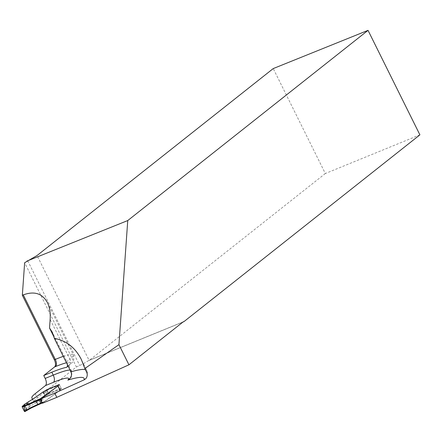 <?xml version="1.0" encoding="UTF-8"?>
<svg xmlns="http://www.w3.org/2000/svg" width="442" height="442" viewBox="0 0 442 442"><rect width="100%" height="100%" fill="white"/><g stroke="black" fill="none" stroke-linecap="round" stroke-linejoin="round"><path stroke-width="0.33" stroke-dasharray="2.21 1.66" d="M32.548 399.424L33.935 402.021A35.603 4.42 153.6 0 1 37.321 397.872L76.389 366.954L24.647 262.719M67.438 364.738L54.073 337.18M76.389 366.954L79.682 365.451A9.492 1.177 -26.4 0 0 88.406 360.672L89.102 360.346A5.934 2.978 -112.2 0 1 89.367 360.313L182.971 322.03M419.9 134.849L325.334 173.524L273.239 68.571M183.049 321.964L88.406 360.672L89.102 360.346L37.067 255.52M325.334 173.524L89.367 360.313M42.426 403.248L59.83 390.452L59.897 390.048A2.669 0.331 153.6 0 1 59.874 390.026A2.669 0.331 -26.4 0 0 59.897 390.048L57.803 385.827L60.09 390.175L57.996 385.949L60.09 390.17L57.996 385.954L60.09 390.17L59.83 390.452L57.731 386.236L59.83 390.452L42.355 402.999M48.742 393.999L61.112 388.938L60.129 389.717L58.035 385.496L60.129 389.717A2.669 0.331 -26.4 0 0 59.874 390.026A2.669 0.331 153.6 0 1 60.129 389.717L61.35 388.75L48.742 393.999A0.591 0.298 67.8 0 0 48.719 393.281L47.145 390.115A0.591 0.298 67.8 0 0 46.725 389.75M47.438 394.861A2.376 0.293 -26.4 0 0 48.498 394.192L46.404 389.971L48.498 394.192A2.376 0.293 -26.4 0 1 47.438 394.861L45.543 395.927L47.438 394.861L45.344 390.64L47.438 394.861M31.349 407.938L27.962 407.723L30.443 406.065C35.056 403.342 39.918 400.071 45.029 396.253A3.265 0.403 153.6 0 1 45.416 395.999L43.449 391.706L45.416 395.999A3.265 0.403 -26.4 0 0 45.029 396.253L34.642 403.645M59.256 384.529L61.35 388.75M46.918 389.662L48.979 393.811M61.112 388.938A0.591 0.298 67.8 0 0 61.09 388.22L59.521 385.059A0.591 0.298 67.8 0 0 59.051 384.7L59.035 384.706M23.376 405.552L25.874 410.59L24.863 411.596L26.211 410.259L26.559 409.01L27.962 407.723M26.774 409.364L24.448 404.739M24.31 404.922L26.559 409.01L24.282 404.413M26.686 408.894L24.421 404.331M25.874 410.59L26.47 409.264L24.155 404.601L23.758 405.314L26.211 410.259M35.227 393.656L37.321 397.872M85.361 369.578A83.074 10.31 153.6 0 1 86.814 370.523A83.074 10.31 153.6 0 1 86.693 372.252M63.289 356.379A36.791 4.564 153.6 0 1 73.344 354.838A36.791 4.564 153.6 0 1 69.853 359.147L50.134 319.428M67.068 367.098L68.781 365.738A5.934 5.083 51.6 0 0 69.853 359.147L66.35 361.915M70.079 370.059A36.791 4.564 153.6 0 1 71.311 370.556A36.791 4.564 153.6 0 1 70.963 371.838M27.702 260.736L79.682 365.451M31.841 397.8L33.935 402.021M47.41 302.593L73.344 354.838C74.433 362.589 73.444 360.771 68.781 365.738A5.934 5.083 51.6 0 1 67.72 366.363A30.857 3.829 -26.4 0 0 66.466 362.777M44.509 391.098L46.603 395.319L44.509 391.098M42.935 392.032L45.029 396.253L42.935 392.032M43.322 391.783L45.416 395.999L43.322 391.783M47.145 390.115L59.521 385.059M61.09 388.22L48.719 393.281M30.443 406.065L28.349 401.844M29.382 406.679L27.288 402.458M40.752 398.717L42.769 402.772M40.935 398.585L42.968 402.673M41.15 398.43L43.194 402.552M41.205 398.386L43.255 402.518M42.095 397.734L44.189 401.949M86.914 376.927L87.555 373.385L86.814 370.523L81.345 359.512M70.107 378.28C71.808 377.396 72.212 374.822 71.311 370.556L52.355 332.373M57.78 385.811L59.874 390.026L57.78 385.811M88.831 360.434L183.419 321.748M24.089 404.585L26.393 409.226M24.448 404.673L26.785 409.386"/><path stroke-width="0.66" d="M118.937 344.661L128.937 364.799L56.825 397.358L54.731 393.137L84.604 379.617L86.08 378.346L86.892 376.976L87.306 374.733L86.936 372.816L84.847 368.54L118.937 344.661L127.749 220.552L368.031 30.354L273.239 68.571L37.067 255.52L24.647 262.719L22.338 295.278L54.355 359.782A5.934 2.978 -112.2 0 1 54.57 366.959L43.758 375.518L45.194 378.418A5.934 2.978 -112.2 0 1 45.41 385.595L53.471 382.297A30.857 3.829 153.6 0 1 67.869 380.114L69.521 378.921L70.775 377.286L71.433 375.479L71.499 373.617L70.963 371.838A83.074 10.31 153.6 0 1 85.361 369.578M25.868 403.502L24.282 404.413L23.758 405.314L24.824 411.624L24.343 411.287L30.99 407.535L37.747 404.424L36.178 401.259L29.415 404.369L29.266 403.706L25.868 403.502L28.349 401.844C32.962 399.12 37.824 395.85 42.935 392.032A3.265 0.403 -26.4 0 1 43.322 391.783L45.344 390.64A2.376 0.293 -26.4 0 0 46.404 389.971A2.376 0.293 153.6 0 1 45.344 390.64L43.322 391.783A3.265 0.403 -26.4 0 0 42.935 392.032L32.548 399.424L31.841 397.8A35.603 4.42 153.6 0 1 35.227 393.656L45.41 385.595M22.338 295.278L23.271 294.897C34.277 290.853 42.327 293.416 47.41 302.593C49.664 307.223 50.576 312.837 50.134 319.428L49.526 328.019L52.233 332.13L54.344 338.362L70.963 371.838M54.344 338.362C66.311 340.616 75.311 347.666 81.345 359.512L84.847 368.54M54.073 337.18L49.526 328.019M67.438 364.738L67.344 366.788L66.455 367.363A36.791 4.564 -26.4 0 0 51.819 372.219L43.758 375.518M182.971 322.03L183.933 321.638A5.934 2.978 67.8 0 0 183.419 321.748A5.934 2.978 67.8 0 0 183.049 321.964L128.937 364.799M183.933 321.638L419.9 134.849L368.031 30.354M26.874 261.112L127.749 220.552M54.731 393.137L40.332 399.027L57.731 386.236L57.803 385.827L57.731 386.236L40.261 398.783L40.15 399.551L39.167 399.955A11.868 1.475 -26.4 0 0 36.178 401.259L36.006 400.607A12.459 1.547 153.6 0 1 39.145 399.236L40.261 398.783M56.825 397.358L42.426 403.248L40.332 399.027M59.051 384.7A0.591 0.298 67.8 0 0 59.018 384.722L58.035 385.496L59.256 384.529L46.642 389.778A0.591 0.298 67.8 0 1 46.681 389.756A0.591 0.298 67.8 0 1 46.725 389.75M58.035 385.496A2.669 0.331 -26.4 0 0 57.78 385.811A2.669 0.331 -26.4 0 0 57.803 385.827A2.669 0.331 -26.4 0 1 57.78 385.811A2.669 0.331 -26.4 0 1 58.035 385.496M30.99 407.535L31.349 407.938L38.1 404.822A12.459 1.547 -26.4 0 1 41.161 403.491M24.343 411.287L22.21 406.988L22.216 406.264L29.266 403.706L36.006 400.607M24.282 404.413L24.31 404.922M23.758 405.314L22.216 406.264M39.145 399.236A0.591 0.298 -112.2 0 0 39.167 399.955L40.736 403.121L41.725 402.717L40.15 399.551M41.725 402.717L42.355 402.999M54.355 359.782L55.289 359.401L23.271 294.897M66.466 362.777A30.857 3.829 -26.4 0 0 55.504 366.578A5.934 2.978 -112.2 0 0 55.289 359.401A36.791 4.564 153.6 0 1 63.289 356.379M45.194 378.418L53.255 375.12A36.791 4.564 153.6 0 1 70.079 370.059M53.471 382.297A5.934 2.978 -112.2 0 0 53.255 375.12L51.819 372.219M84.063 379.893A77.14 9.569 -26.4 0 0 67.869 380.114M66.455 367.363L67.449 366.573M55.504 366.578L54.57 366.959M38.067 404.839L31.36 407.927L24.824 411.624M42.305 403.027L41.2 403.48A0.591 0.298 67.8 0 1 40.736 403.121A11.868 1.475 153.6 0 0 37.747 404.424L38.089 404.833L41.2 403.48A0.591 0.298 67.8 0 0 41.239 403.458L42.31 403.016M31.332 407.938L24.863 411.596M29.415 404.369L22.21 406.988M59.018 384.722L46.642 389.778M59.035 384.706L46.681 389.756M24.089 404.585L24.271 404.955"/></g></svg>
